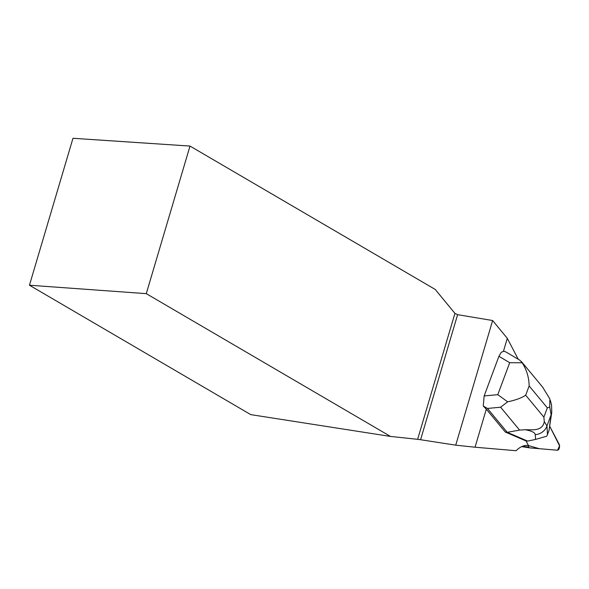 <?xml version="1.0" encoding="UTF-8"?>
<svg xmlns="http://www.w3.org/2000/svg" width="589" height="589" viewBox="0 0 589 589"><rect width="100%" height="100%" fill="white"/><g stroke="black" fill="none" stroke-linecap="round" stroke-linejoin="round"><path stroke-width="0.88" d="M527.928 445.461L528.841 447.198A3.313 1.598 98.8 0 0 529.621 447.861A3.313 1.598 98.8 0 0 529.673 447.868L557.452 450.232A3.313 1.598 98.8 0 0 559.292 448.074A3.313 1.598 98.8 0 0 559.197 444.349L549.854 426.532L559.55 445.763L557.577 450.232L539.421 448.7L527.928 445.461M518.261 359.261L507.291 338.336L492.64 320.526L455.717 445.166L475.043 447.22L486.308 409.171L505.274 432.017L525.638 440.786L527.626 441.095L507.254 432.326L505.274 432.017M475.043 447.22L516.097 450.718A42.541 20.512 -81.2 0 1 527.648 445.431L528.451 445.505L526.006 440.844M550.347 400.365L551.562 405.195L551.753 412.381A13.348 11.854 -172.4 0 1 551.127 414.803L549.721 407.087L547.336 407.868L529.143 385.95C529.062 377.777 526.75 370.061 522.215 362.787L509.706 362.691L498.92 356.316L501.313 352.229L503.411 351.434L507.291 338.336M503.411 351.434L504.515 351.316L506.665 352.399L519.756 360.144M483.252 406.049L484.143 395.948L497.779 394.674L507.659 401.816C515.515 400.189 521.523 397.987 525.69 395.212L543.875 417.13L544.295 421.65L546.967 425.95A13.348 12.914 176.6 0 1 535.254 434.638C534.981 432.525 531.624 430.89 525.182 429.727L519.601 430.103L500.613 407.22L487.442 408.449L483.252 406.049L486.308 409.171M146.278 293.653L29.45 285.223L250.767 414.627L390.478 436.434L417.623 439.32L454.929 313.377L435.264 289.471L189.997 146.072L146.278 293.653L390.478 436.434M29.45 285.223L72.977 138.282L189.997 146.072M454.929 313.377L457.616 314.673L420.575 439.725L417.623 439.32M420.575 439.725L455.717 445.166M492.64 320.526L457.616 314.673M487.442 408.449L507.254 432.326L519.601 430.103M522.215 362.787L519.793 360.166M498.92 356.316L484.143 395.948M547.483 434.513L549.044 430.331L551.127 414.803L546.967 425.95L547.483 434.513L546.739 436.199L535.541 439.423L535.254 434.638M527.626 441.095L535.541 439.423M551.753 412.381L549.044 430.331M500.613 407.22L507.659 401.816M549.721 407.087L549.89 398.996L542.602 387.083M525.182 429.727C532.279 429.727 542.476 431.406 544.295 421.65M522.612 446.226L528.841 447.198M529.563 447.854L521.692 446.624M543.875 417.13L547.336 407.868M529.143 385.95L525.69 395.212M497.779 394.674L509.706 362.691M521.685 446.624L529.621 447.861M543.051 387.621L521.434 361.572"/></g></svg>

